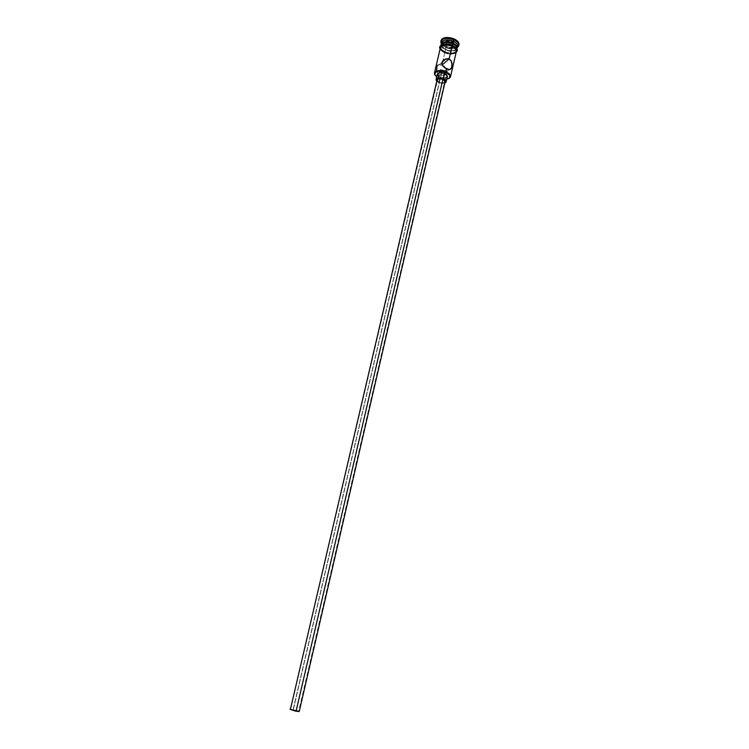 <?xml version="1.0" encoding="UTF-8"?>
<svg xmlns="http://www.w3.org/2000/svg" width="749" height="749" viewBox="0 0 749 749"><rect width="100%" height="100%" fill="white"/><g stroke="black" fill="none" stroke-linecap="round" stroke-linejoin="round"><path stroke-width="0.56" stroke-dasharray="3.75 2.81" d="M437.884 65.079L439.157 64.629L441.854 65.21L442.668 61.718L441.854 65.21L442.462 65.5L442.172 64.929L439.157 64.629L437.013 66.287L436.817 71.81L437.809 73.833L439.523 75.181L438.961 78.214L436.704 76.95L441.835 79.122L446.76 79.291L438.867 77.999C442.528 79.431 445.758 79.666 448.567 78.711C445.758 79.666 442.528 79.431 438.867 77.999L439.523 75.181L441.545 73.468L293.318 709.593L290.546 709.406L295.911 711.11L444.719 70.781L441.049 69.385L439.85 70.303L440.122 72.147L441.545 73.468L439.897 71.576L440.225 69.61L444.719 70.781L446.779 69.03L444.719 70.781L446.75 71.689L446.544 72.344L443.661 73.674L441.545 73.468L439.523 75.181L442.781 75.275L445.58 73.411L446.601 71.483L446.114 68.711L446.685 70.472L446.217 72.484L444.766 74.198L442.369 75.387L444.784 73.355M299.244 711.428L293.131 709.49L439.298 82.343C442.322 83.345 444.26 83.158 445.121 81.763L445 82.062M445.486 77.896L440.122 77.231L438.848 82.718L441.732 83.467L444.784 83.223L438.848 82.718L440.122 77.231C443.895 78.495 446.32 78.242 447.406 76.492L447.247 76.866M457.152 47.093L455.298 48.385C452.508 49.284 449.391 49.031 445.955 47.646L445.674 49.743L441.648 45.932C442.313 42.459 445.908 41.729 452.424 43.742L455.542 45.895L456.422 47.533L456.178 49.041L453.838 50.595L449.896 50.848L445.674 49.743L442.565 47.627L441.657 45.998L442.387 43.826L445.374 42.646L452.424 43.742C455.916 45.502 457.115 47.346 456.019 49.284L456.001 49.303C453.735 51.278 450.289 51.428 445.674 49.743L445.533 49.443C450.552 51.269 454.278 51.11 456.712 48.947L457.059 48.311C455.074 51.035 451.235 51.419 445.533 49.443L445.711 47.15L455.205 48.292L457.274 47.468L455.205 48.292L445.711 47.15L445.927 46.26L454.39 47.58C457.002 47.187 458.528 46.204 458.968 44.65M440.421 47.58C440.178 49.49 441.629 51.185 444.775 52.673L442.874 60.856L444.775 52.673C450.767 54.696 454.634 54.237 456.394 51.297M456.843 49.069L455.317 50.483L452.939 51.166L446.863 50.529L441.18 46.335L441.058 44.874L442.05 47.693L445.412 49.977L444.99 51.775C442.153 50.455 440.674 48.91 440.571 47.14L440.627 46.681C442.378 43.732 446.264 43.283 452.274 45.315L452.274 45.315C455.401 46.822 456.843 48.507 456.6 50.389L456.45 50.838C454.325 53.404 450.505 53.713 444.99 51.775L445.412 49.977C450.018 51.709 453.632 51.662 456.253 49.837L457.012 48.582M441.61 42.524L442.687 45.455L445.955 47.646C449.391 49.031 452.508 49.284 455.298 48.385L457.555 46.232M456.244 51.953C453.96 54.377 450.121 54.63 444.737 52.711C441.994 51.447 440.506 49.949 440.262 48.236L442.247 51.26L447.771 53.685L453.66 53.656L456.225 51.971M440.496 46.869L441.536 49.509L444.943 51.812C453.969 56.044 461.843 49.303 452.321 45.277C443.062 40.97 435.469 47.936 444.943 51.812L447.977 52.786L452.565 53.02L455.841 51.765L456.721 50.277M437.341 74.263L440.122 77.231L438.455 76.258M459.006 44.5L458.014 46.166L455.823 47.29L449.288 47.327L443.165 44.631L441.433 42.684L441.03 40.493C440.749 42.075 441.685 43.62 443.848 45.127L445.927 46.26L445.711 47.15L441.32 43.751L445.955 47.646L442.687 45.455L441.582 43.47M446.067 40.867L446.31 43.292L450.224 45.024L453.913 44.35L453.697 41.925L449.765 40.184L446.067 40.867L449.765 40.184L453.697 41.925L452.471 45.614L452.668 47.767L453.22 42.365L449.7 40.802L448.941 44.06L452.471 45.614L453.22 42.365L449.7 40.802L446.395 41.41L445.636 44.668L448.941 44.06L449.765 40.184L449.7 40.802L446.395 41.41L445.852 46.822L446.067 40.867L446.61 43.582L450.112 45.127L449.363 48.367L445.852 46.822L446.61 43.582L446.067 40.867M445.533 49.443C442.575 48.048 441.105 46.438 441.133 44.603L445.533 49.443M453.669 45.97L452.321 45.277M444.99 51.775L441.629 49.5L440.59 46.887L441.423 45.399L444.644 44.125L447.649 44.097L452.274 45.315L455.654 47.636L456.609 49.406L455.757 51.718L453.81 52.702L449.55 52.982L444.99 51.775M444.775 52.673L450.87 53.956M436.573 70.659L438.586 74.628L442.369 75.387M437.407 65.584L437.013 66.287M438.867 77.999L435.338 75.64L438.867 77.999M438.848 82.718L436.733 81.351L438.848 82.718M444.4 82.596L440.815 82.821L437.36 80.958M437.06 79.984L439.298 82.343L293.131 709.49L289.975 709.247M290.453 709.153L298.729 711.044M295.911 711.11L298.533 711.372L297.081 710.529L290.556 709.387L294.329 710.764L298.664 711.297L293.318 709.593L441.545 73.468L443.661 73.674L446.544 72.344L446.732 71.679L444.719 70.781L295.911 711.11M452.668 47.767L449.363 48.367L450.112 45.127L453.417 44.528L452.668 47.767L449.363 48.367L445.852 46.822L445.636 44.668L448.941 44.06L452.471 45.614L452.668 47.767M453.22 42.365L453.697 41.925L453.913 44.35L453.417 44.528L453.22 42.365M453.417 44.528L450.112 45.127L453.417 44.528M450.112 45.127L446.31 43.292L450.112 45.127M439.85 70.303L290.546 709.406M439.326 64.62L442.088 62.223M456.712 48.947L456.019 49.284M456.881 49.162L456.6 50.389M440.131 48.797C439.972 49.603 441.489 50.913 444.681 52.748C448.866 54.611 452.668 54.537 456.104 52.524M440.918 45.446L440.627 46.681M441.17 45.324L441.648 45.932M446.75 71.689L449.203 69.62M446.872 71.941L298.664 711.297"/><path stroke-width="1.12" d="M446.114 71.885L445.842 72.41C449.372 74.114 450.664 75.902 449.7 77.774L446.76 79.291L449.784 77.662L449.69 75.368L447.125 73.046L442.931 71.492L438.558 71.239L435.497 72.372L434.766 74.488L436.704 76.95L434.729 74.291C435.543 70.986 439.251 70.359 445.842 72.41L446.114 71.885C449.269 73.355 450.739 74.994 450.505 76.801L448.567 78.711L450.177 77.54C451.188 75.565 449.831 73.683 446.114 71.885L446.779 69.03L442.79 65.987L441.957 62.663L444.269 59.574L448.052 58.619L449.119 58.928L442.172 64.929L449.119 58.928L451.432 61.268L452.096 65.893L450.767 69.142L449.503 69.61L446.779 69.03L446.114 71.885C439.167 69.732 435.263 70.397 434.411 73.87L435.338 75.64L434.439 73.065C436.161 70.256 440.047 69.863 446.114 71.885M298.729 711.044L298.776 711.55L295.2 711.035L289.966 709.266L296.089 711.213L442.912 79.319C439.878 78.308 437.94 78.505 437.079 79.89L439.083 78.701L442.912 79.319L296.089 711.213L299.244 711.428L445.121 81.763L442.912 79.319L444.625 80.443L445.121 81.772M444.653 73.411L443.371 78.935L446.132 81.997L444.784 83.223L446.151 81.903L445.505 80.34L443.371 78.935L444.653 73.411L446.788 74.825L447.425 76.398L444.653 73.411C440.871 72.147 438.437 72.4 437.36 74.151L439.869 72.644L444.653 73.411M437.013 66.287L436.573 70.659M437.884 65.079L437.407 65.584M458.762 45.558L458.968 44.65C459.259 42.515 457.639 40.605 454.128 38.911L453.922 39.819C457.433 41.513 459.043 43.423 458.762 45.558L457.274 47.468L458.266 46.588C459.624 44.219 458.173 41.963 453.922 39.819L452.827 42.955C455.954 44.453 457.386 46.157 457.143 48.039L457.059 48.311C457.545 46.344 456.132 44.566 452.827 42.955L453.248 41.139C456.984 43.021 458.294 45.006 457.152 47.093M450.505 76.801L456.394 51.297C456.637 49.415 455.195 47.73 452.068 46.232L449.119 58.928L452.068 46.232L447.434 45.006L444.438 45.034L442.05 45.736L440.412 47.599M442.668 61.718L442.874 60.856L442.668 61.718M442.856 65.715L443.82 66.333L442.856 65.715M444.7 67.035L443.82 66.333L444.7 67.035M446.067 68.627L445.458 67.803L446.067 68.627M456.881 49.162L457.012 48.582C457.264 46.7 455.823 45.006 452.696 43.498L452.302 45.212L452.696 43.498L449.662 42.524L445.075 42.309L441.844 43.592L440.918 45.446M457.143 48.039L457.555 46.232C457.808 44.341 456.366 42.646 453.248 41.139C447.237 39.098 443.361 39.557 441.61 42.524L441.18 44.331C442.931 41.373 446.816 40.914 452.827 42.955C446.526 40.867 442.631 41.42 441.133 44.603L441.18 44.331M452.115 46.185C455.729 47.973 457.105 49.893 456.244 51.953L456.497 50.323L455.532 48.535L452.115 46.185L452.377 45.24L452.115 46.185C445.309 44.022 441.367 44.697 440.262 48.236L441.114 46.269L444.382 44.977L447.425 44.949L452.115 46.185M452.321 45.277L447.63 44.041L444.597 44.069L441.33 45.361L440.496 46.869M438.455 76.258L437.341 74.263M447.247 76.866L445.486 77.896M441.582 43.47C442.369 39.734 446.254 38.957 453.248 41.139L453.922 39.819C445.973 37.356 441.61 38.255 440.815 42.524L441.32 43.751L440.824 41.382C442.79 38.04 447.162 37.516 453.922 39.819L454.128 38.911C447.368 36.607 443.005 37.132 441.039 40.483L441.919 39.032L444.091 37.881L450.711 37.815L456.909 40.568L458.613 42.534L459.006 44.5M456.843 49.069L457.021 47.599L456.066 45.82L452.696 43.498C446.685 41.457 442.799 41.916 441.058 44.874M456.721 50.277L455.738 47.627L453.669 45.97M440.384 47.796L441.414 50.398L444.775 52.673M450.87 53.956L454.69 53.188L456.413 51.157L455.439 48.545L452.068 46.232C446.048 44.191 442.163 44.64 440.421 47.58L434.439 73.065M448.052 58.619L450.842 60.304L452.068 63.515L451.628 67.925L449.503 69.61L444.775 67.887L442.5 65.556L441.873 63.684L442.341 61.652L443.811 59.92L448.052 58.619M436.733 81.351L436.068 79.656C437.144 77.915 439.579 77.681 443.371 78.935L440.459 78.177L437.088 78.561L436.049 79.769L436.733 81.351M437.36 80.958L437.06 79.984M445 82.062L444.4 82.596M437.079 79.89L290.453 709.153M450.177 77.54L449.7 77.774M447.406 76.492L446.132 81.987M442.088 62.223L446.076 58.75M458.266 46.588L457.377 47.018M456.104 52.524C457.274 50.267 459.437 50.501 452.462 45.277M440.131 48.797C437.5 45.82 445.215 41.878 452.377 45.24M441.039 40.483L440.824 41.382M440.815 42.524L441.423 43.311M437.36 74.151L436.068 79.656"/></g></svg>
